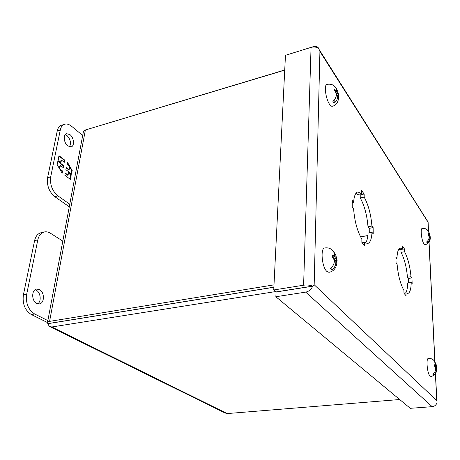 <?xml version="1.0" encoding="UTF-8"?>
<svg xmlns="http://www.w3.org/2000/svg" width="460" height="460" viewBox="0 0 460 460"><rect width="100%" height="100%" fill="white"/><g stroke="black" fill="none" stroke-linecap="round" stroke-linejoin="round"><path stroke-width="0.69" d="M67.787 145.923C63.785 143.014 62.934 134.435 66.556 133.653L70.006 134.648C73.974 137.632 74.773 146.09 71.145 146.866L67.787 145.923M69.477 146.838C71.334 143.123 70.507 139.363 66.993 135.55L65.211 134.584M69.276 206.804L54.82 196.69C49.099 191.837 46.684 185.506 47.587 177.704L57.241 130.945C57.937 127.857 59.397 125.936 61.623 125.183L64.647 124.252C66.872 123.636 69.207 124.315 71.651 126.304L82.696 135.487M69.765 204.223L57.931 195.891C52.227 191.015 49.812 184.673 50.703 176.853L60.283 130.013C60.973 126.92 62.428 124.999 64.647 124.252M64.739 160.103L58.983 155.675L58.236 159.379L60.059 162.53L57.925 160.908L57.166 164.663L62.152 173.23L62.589 171.005L59.691 168.837L60.363 165.485L63.25 167.664L63.652 165.611L60.772 163.427L61.439 160.103L64.308 162.299L64.739 160.103L64.314 160.224L63.957 162.029M64.808 175.208L70.489 179.44L71.196 175.749L69.425 172.684L71.484 174.236L72.191 170.539L67.361 162.121L66.936 164.306L69.759 166.468L69.121 169.763L66.292 167.612L65.889 169.659L68.73 171.804L68.086 175.122L65.239 172.989L64.808 175.208M58.903 156.066L64.314 160.224M60.772 163.427L60.346 163.547L61.007 160.224L61.439 160.103M60.346 163.547L63.227 165.732L63.652 165.611M63.227 165.732L62.899 167.4M59.369 168.446L59.932 165.606L60.363 165.485M59.972 169.487L62.163 171.126L62.589 171.005M62.163 171.126L61.847 172.713M57.851 161.293L59.633 162.65L60.059 162.53M71.196 175.749L70.771 175.864L70.138 179.181M65.165 173.374L67.66 175.237L68.086 175.122M66.217 167.998L68.701 169.878L69.121 169.763M67.24 162.76L69.052 165.928M69.661 166.986L71.766 170.654L72.191 170.539M71.766 170.654L71.133 173.972M70.771 175.864L69 172.799L69.425 172.684M336.237 88.383L337.703 91.241L338.847 95.824L338.681 96.744C338.405 102.149 336.289 105.328 332.339 106.277C331.528 106.461 330.596 105.794 329.555 104.282C325.714 99.004 323.851 84.749 326.939 84.381C331.137 83.662 334.23 84.968 336.208 88.297L334.006 85.767M336.358 95.157L336.386 93.064L335.576 91.822L336.358 95.157C336.122 97.405 334.938 99.423 332.81 101.212L334.132 103.195L334.178 99.912M335.576 91.822L334.679 90.93L334.696 89.43L335.599 90.321L336.427 89.481L336.208 88.297M338.681 96.744L338.485 96.295L337.663 97.158C337.433 99.394 336.26 101.407 334.132 103.195M338.278 95.979L338.847 95.824M337.726 91.494L337.703 93.575L338.502 94.8M337.703 93.575L336.375 93.943M335.558 91.799L336.404 91.563L336.427 89.481M335.599 90.321L336.404 91.563M336.329 95.444L337.692 95.07L337.663 97.158M338.485 96.295L337.692 95.07M434.223 360.766L436.051 364.136L436.781 367.344L436.413 371.346C436.408 372.629 433.717 376.544 430.709 376.332L429.962 375.964C427.225 373.623 425.845 358.202 428.369 358.443C430.537 358.231 432.411 358.909 433.987 360.479L432.147 359.11M435.603 369.075L435.505 367.063L435.034 366.557L435.603 369.075C435.528 371.203 434.614 372.933 432.866 374.267L433.636 375.061L433.567 373.687M435.034 366.557L434.435 366.195L434.366 364.745L434.964 365.113L435.332 363.607L433.987 360.479M436.051 364.136L436.666 366.948L436.195 366.436L435.022 366.551M436.753 368.408L436.362 369.886C436.293 371.996 435.384 373.721 433.636 375.061M435.522 367.465L436.781 367.344M436.091 364.429L436.195 366.436M434.43 365.717L435.43 365.619L435.332 363.607M434.964 365.113L435.43 365.619M435.545 367.942L436.264 367.873L436.362 369.886M436.73 368.374L436.264 367.873M333.437 251.131L335.823 255.3L337.14 260.32L336.927 261.694C336.852 264.12 336.294 266.231 335.265 268.03C333.782 270.423 331.677 271.854 328.94 272.326L326.732 271.308C321.845 266.938 320.263 248.118 324.72 247.969C328.313 247.422 331.28 248.578 333.621 251.447L330.654 248.889M334.339 261.487L334.374 258.865L333.466 257.893L334.339 261.487C334.069 264.27 332.747 266.622 330.366 268.531L331.855 270.066L331.896 267.111M333.466 257.893L332.453 257.192L332.476 255.306L333.488 256.013L334.426 254.38L333.621 251.447M336.927 261.694L336.731 261.395L335.811 263.051C335.547 265.811 334.23 268.151 331.855 270.066M335.926 260.527L337.14 260.32M335.886 255.961L335.857 258.56L336.754 259.526M335.857 258.56L334.334 258.825M332.632 257.295L334.397 256.99L334.426 254.38M333.488 256.013L334.397 256.99M334.351 260.688L335.84 260.435L335.811 263.051M336.731 261.395L335.84 260.435M435.407 373.647L436.724 400.556L314.168 284.728L319.924 51.468L428.093 222.272L428.542 231.391L429.594 233.686L430.221 237.458C430.572 239.781 429.071 243.967 425 244.662L423.93 243.869C421.578 240.73 420.164 228.424 422.148 228.488C424.873 228.097 426.989 229.034 428.496 231.299L426.546 229.298M429.605 233.789L429.692 235.491L429.03 235.606L428.593 234.928L429.117 237.32C429.042 239.137 428.197 240.683 426.592 241.96L427.317 243.047L427.236 241.408M428.593 234.928L428.03 234.433L427.972 233.208L428.53 233.697L428.892 232.679L428.496 231.299M430.071 235.721L430.134 236.175L429.692 235.491M430.221 237.458L429.835 238.418C429.766 240.229 428.921 241.77 427.317 243.047M429.812 236.808L430.255 236.727M428.162 234.525L428.973 234.381L428.892 232.679M428.53 233.697L428.973 234.381M429.117 237.32L429.036 235.606M429.094 236.831L429.749 236.71L429.835 238.418M430.192 237.389L429.749 236.71M37.726 303.824C41.67 301.398 40.652 292.324 36.202 290.202L35.081 289.765M36.731 303.439C31.424 301.07 31.378 289.685 36.639 289.093L39.462 289.587C44.712 292.071 44.712 303.301 39.428 303.899L36.731 303.439M62.819 241.115L50.56 233.295C48.444 231.961 46.345 231.524 44.264 231.972C40.974 232.863 38.824 235.503 37.812 239.89L26.674 294.325C25.61 303.278 28.273 309.833 34.655 313.99L47.863 320.597M44.264 231.972L41.072 232.714C37.777 233.605 35.615 236.239 34.592 240.62L23.374 294.94C22.299 303.876 24.961 310.408 31.355 314.548L47.409 322.529M361.6 193.614L361.583 190.526L364.153 194.028L364.176 197.098C368.402 204.895 370.984 214.538 371.921 226.032L373.135 227.602L373.215 233.921L372.002 232.375C371.622 239.108 370.168 242.828 367.626 243.535L364.504 242.357L364.527 245.628L361.87 242.42L361.853 239.125C357.334 231.328 354.585 221.248 353.608 208.892L352.239 207.144L352.245 200.525L353.602 202.291C354.091 196.023 355.505 192.573 357.857 191.941L361.6 193.614L357.633 194.448L356.028 193.2M402.592 249.078L402.5 246.272L404.484 248.969L404.576 251.764C407.888 258.071 410.032 266.38 411.004 276.684L411.941 277.897L412.154 283.636L411.217 282.44C411.073 289.185 409.935 292.853 407.796 293.457L405.927 292.784L406.025 295.74L403.995 293.29L403.903 290.317C400.401 284.056 398.141 275.431 397.118 264.442L396.077 263.114L395.916 257.128L396.951 258.468C397.187 252.074 398.308 248.618 400.315 248.095L402.592 249.078L399.021 249.694L398.699 249.406M428.093 222.272L428.128 221.852M436.988 402.782L436.988 402.787C436.172 405.059 434.573 406.353 432.181 406.663L410.285 408.319L275.851 296.74L305.687 292.123L432.181 406.663M287.575 54.659L313.018 46.753C315.801 46.011 317.71 46.575 318.734 48.438L319.924 51.468L318.734 48.438C316.491 46.977 313.938 46.621 311.058 47.386L303.611 285.206C306.987 284.757 309.994 285.068 312.622 286.143L314.168 284.728L312.645 286.218C311.299 289.466 308.976 291.433 305.687 292.123M428.433 231.202L428.11 221.8L427.19 220.633M352.239 202.572L353.602 202.291M364.153 194.028L360.22 194.85L359.605 194.028M371.921 226.032L368 226.774C367.08 215.303 364.492 205.683 360.232 197.915L364.176 197.098M369.271 232.881L369.225 228.332L373.135 227.602M365.47 243.052C366.942 241.178 367.804 237.86 368.063 233.099L372.002 232.375M364.504 242.357L362.169 242.776M395.956 258.635L396.951 258.468M404.484 248.969L400.798 249.389M411.004 276.684L407.474 277.23C406.513 266.944 404.363 258.652 401.028 252.367L404.576 251.764M408.572 282.837L408.422 278.438L411.941 277.897M405.766 292.807C406.95 290.95 407.589 287.667 407.675 282.975L411.217 282.44M405.927 292.784L403.989 293.066M360.232 197.915L360.22 194.85M369.225 228.332L368 226.774M401.028 252.367L400.942 249.579M408.422 278.438L407.474 277.23M303.611 285.206L273.74 289.967L285.464 55.315L311.058 47.386M273.74 289.967L276.058 291.916L312.622 286.143M275.851 296.74L276.08 291.991L312.645 286.218M306.74 287.075L305.831 287.293M367.868 235.531L360.559 236.871M50.381 326.928L224.98 412.953L227.217 413.574L51.825 326.979L49.237 326.37L47.92 323.679L273.873 287.264M52.578 322.931L52.158 322.949M273.878 287.189L47.897 323.622L47.42 322.943C47.242 322.195 47.966 321.672 49.582 321.379L85.382 129.996C83.91 130.473 83.214 131.267 83.283 132.365L47.552 322.247M367.862 235.577L360.582 236.917M87.354 129.404L284.734 69.972M85.382 129.996L284.728 70.127M273.993 284.866L49.582 321.379M51.825 326.979L275.649 291.571M399.688 399.522L227.217 413.574M57.241 130.945L60.283 130.013M47.587 177.704L50.703 176.853M54.82 196.69L57.931 195.891M31.355 314.548L34.655 313.99M26.674 294.325L23.374 294.94M37.812 239.89L34.592 240.62M428.973 242.224L434.809 361.376M337.703 91.241L338.594 95.001M335.823 255.3L336.881 259.71M429.594 233.686L429.968 235.146M429.065 242.092L434.918 361.514M435.511 373.503L436.862 401.166M319.435 49.962L428.128 222.117"/></g></svg>
